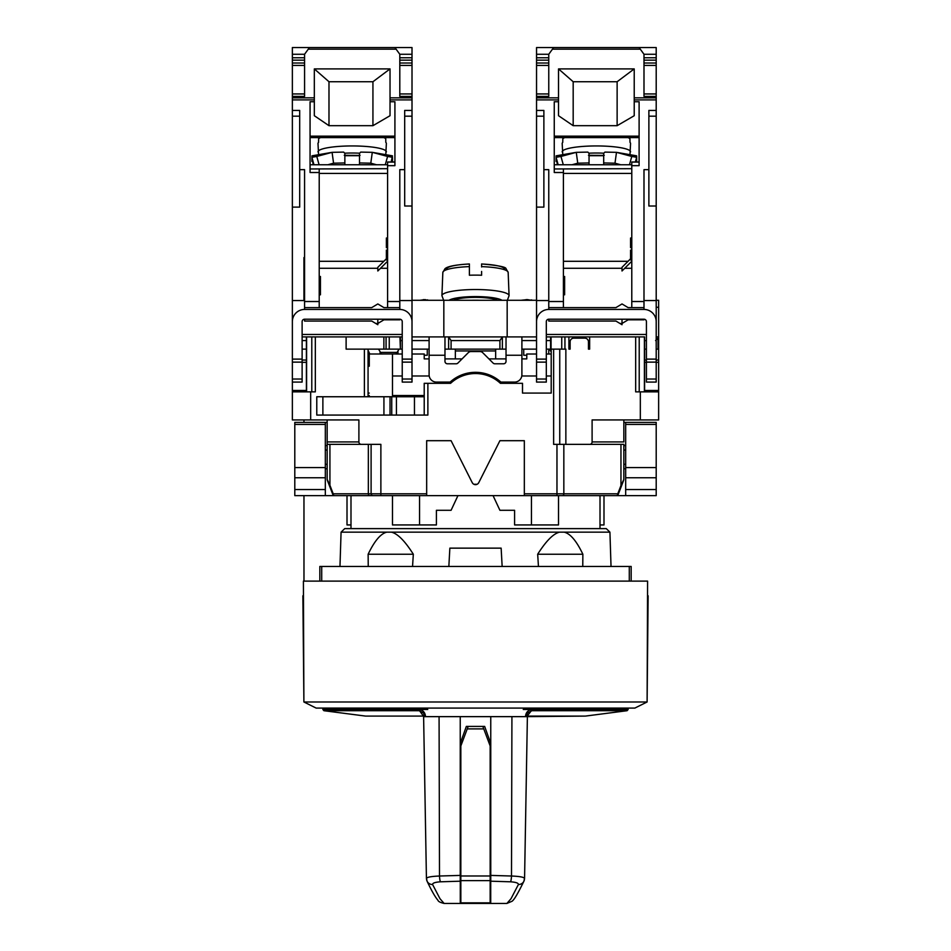 <?xml version="1.0" encoding="UTF-8"?>
<svg xmlns="http://www.w3.org/2000/svg" width="951" height="951" viewBox="0 0 951 951"><rect width="100%" height="100%" fill="white"/><g stroke="black" fill="none" stroke-linecap="round" stroke-linejoin="round"><path stroke-width="1.43" d="M425.085 300.29L425.085 299.589L419.926 300.29M427.249 300.29L425.085 299.589M618.198 494.472A1.831 1.831 0 0 1 616.486 495.637A1.831 1.831 0 0 0 618.198 494.472L623.725 480.089L618.198 494.472A1.831 0.618 -159 0 0 617.77 493.807A1.831 1.284 90 0 1 616.486 495.637L524.334 495.637L524.334 440.693L499.917 440.693L478.769 482.644A3.661 3.661 0 0 1 472.231 482.644L451.083 440.693L426.666 440.693L426.666 493.807L380.875 493.807L380.875 444.367L361.344 444.367A2.437 2.437 0 0 1 358.896 441.918L358.896 419.938L292.361 419.938L292.361 359.109L302.121 359.109L302.121 382.088L292.361 382.088M306.4 391.86L306.4 336.916L302.121 336.916L346.116 336.916L346.116 349.124L386.07 349.124L386.07 336.916L402.237 336.916L400.407 336.916L400.407 349.124L399.931 336.916M399.931 349.124L386.07 349.124M400.407 349.124L402.237 349.124M412.009 349.124L429.103 349.124M506.027 349.124L444.973 349.124M536.542 349.124L521.897 349.124M546.314 349.124L550.593 349.124L550.593 336.916L589.656 336.916L589.656 349.124L588.443 349.124L588.443 341.801A3.661 3.661 0 0 0 584.782 338.14L573.786 338.14A3.661 3.661 0 0 0 570.125 341.801L570.125 349.124L568.9 349.124L570.125 349.124M559.747 349.124L559.747 444.367L565.857 444.367L565.857 349.124L550.593 349.124M644.6 349.124L646.43 349.124M562.54 495.637A1.831 1.284 -90 0 0 563.836 493.807L617.77 493.807L620.955 485.545L620.955 444.367L623.844 444.367L589.656 444.367A2.437 2.437 0 0 0 592.104 441.918L592.104 419.938L658.639 419.938L658.639 349.124L656.202 349.124M302.121 349.124L306.4 349.124M644.6 391.86L644.6 336.916L639.215 336.916L639.215 391.86M656.202 336.916L658.639 336.916L658.639 300.742M640.332 419.938L640.332 391.86L635.672 391.86L635.672 336.916L639.215 336.916M635.672 336.916L589.656 336.916M546.314 336.916L550.593 336.916L546.314 336.916M448.634 349.124L448.634 336.916L444.973 336.916L444.973 355.234L429.103 355.234L429.103 374.765A7.323 7.323 0 0 0 436.426 382.088L450.12 382.088A37.85 37.85 0 0 1 500.88 382.088L514.574 382.088A7.323 7.323 0 0 0 521.897 374.765L521.897 336.916L536.542 336.916M521.897 336.916L448.634 336.916L451.083 340.577L499.917 340.577L502.366 336.916L502.366 349.124M412.009 336.916L444.973 336.916M346.116 336.916L386.07 336.916M589.656 349.124L588.443 349.124M546.314 340.577L550.593 340.577M521.897 340.577L536.542 340.577M429.103 355.234L429.103 336.916M521.897 355.234L506.027 355.234L506.027 336.916M444.973 355.234L444.973 361.332A2.437 2.437 0 0 0 447.422 363.781L456.171 363.781A2.437 2.437 0 0 0 457.906 363.068L468.32 352.643A3.661 3.661 0 0 1 470.911 351.573L480.089 351.573A3.661 3.661 0 0 1 482.68 352.643L493.094 363.068A2.437 2.437 0 0 0 494.829 363.781L503.578 363.781A2.437 2.437 0 0 0 506.027 361.332L506.027 355.234M412.009 340.577L429.103 340.577M400.407 340.577L402.237 340.577M383.883 336.916L383.883 349.124M427.879 383.312L427.879 415.064L316.778 415.064L316.778 396.745L414.458 396.745L414.458 415.064L424.217 415.064L424.217 383.312L450.596 383.312A36.625 36.625 0 0 1 500.404 383.312L522.503 383.312L522.503 393.084L551.2 393.084L551.2 349.124M315.328 336.916L315.328 391.86L292.361 391.86M424.217 396.745L414.458 396.745M390.029 415.064L390.029 396.745M524.334 495.637L334.514 495.637A1.831 1.308 -90 0 1 333.207 493.807A1.831 0.63 159 0 0 332.802 494.472L327.275 480.089L332.802 494.472A1.831 1.831 0 0 0 334.514 495.637A1.831 1.831 0 0 1 332.802 494.472M575.688 495.637L556.965 495.637L556.965 444.367M557.143 495.637L562.73 495.637M375.312 495.637L369.903 495.637M344.642 495.637L380.875 495.637L380.875 493.807L333.207 493.807L329.926 485.272L329.926 444.367L327.156 444.367L327.156 419.938L327.156 479.435A1.831 1.831 0 0 0 327.275 480.089A1.831 1.831 159 0 1 327.156 479.435L329.926 485.272A1.831 0.63 159 0 0 329.522 485.937M368.667 495.637L338.14 495.637M563.86 495.637L556.965 495.637M608.45 495.637L605.621 495.637M369.832 354.01L368.061 350.325M424.217 355.234L427.272 355.234L427.272 350.384M526.783 355.234L523.728 355.234L523.728 349.124M658.639 349.124L658.639 336.916M644.6 340.577L646.43 340.577M655.596 340.577L658.033 338.14L658.033 336.916M658.033 349.124L658.033 338.14M640.332 391.86L658.639 391.86M412.009 300.29L443.832 300.29L443.832 336.916M656.202 300.29L658.639 300.29M443.832 300.29L536.542 300.29M623.844 444.367L623.844 479.435A1.831 1.831 -159 0 1 623.773 479.946L623.773 479.946A1.831 1.831 -159 0 1 623.773 479.958L623.773 479.958M472.231 482.644L473.051 483.714M473.86 484.273L477.14 484.273M477.949 483.714L478.769 482.644M426.666 493.807L426.666 495.637M372.935 495.637A1.831 1.831 0 0 1 371.104 493.807L371.104 444.367M325.325 450.061L327.156 450.061L327.156 468.784L325.325 468.784M327.156 464.302L325.325 464.302M361.344 444.367L327.156 444.367M559.747 444.367L553.637 444.367L553.637 349.124M565.857 444.367L589.656 444.367M623.844 419.938L623.844 441.918L592.104 441.918M623.844 445.639L623.844 450.061L625.675 450.061M625.675 464.302L623.844 464.302L623.844 468.784L625.675 468.784M621.372 486.199A1.831 0.618 21 0 0 620.955 485.545L623.844 479.435A1.831 1.831 0 0 1 623.725 480.089L623.844 479.435L623.725 480.089M564.942 349.124L564.93 336.916M568.9 336.916L568.9 349.124M507.168 300.29L507.168 336.916M302.121 340.577L306.4 340.577M368.061 396.745L368.061 349.124M523.728 355.234L523.728 352.215M495.649 349.124L495.649 358.896M455.351 349.124L455.351 358.896M499.917 349.124L499.917 340.577M451.083 349.124L451.083 340.577M531.252 300.29L527.341 299.589L521.029 300.29M532.524 300.29L531.252 299.91M527.341 300.29L527.341 299.589M526.224 300.29L526.224 299.589M428.521 300.29L427.249 299.838M423.35 300.29L423.35 299.589M327.156 422.387L325.325 422.387L325.325 495.637L294.798 495.637L294.798 422.387L325.325 422.387M337.534 495.637L325.325 495.637M315.375 422.387L314.615 422.387M313.259 422.387L312.011 422.387M312.071 422.387L313.141 422.387M623.844 422.387L656.202 422.387L656.202 495.637L625.675 495.637L625.675 489.539L656.202 489.539M613.466 495.637L625.675 495.637M656.202 477.759L625.675 477.759L625.675 489.539M625.675 477.759L625.675 422.387M634.21 422.387L636.932 422.387M637.859 422.387L638.751 422.387M639.108 422.387L633.77 422.387M481.61 266.625A32.667 5.979 0 0 1 508.167 272.402L506.027 268.729C506.122 266.969 497.979 265.388 481.61 263.962L481.61 266.981M469.39 266.981L469.39 275.231A33.273 6.086 0 0 1 475.5 275.124A33.273 6.086 0 0 1 481.61 275.231L481.61 271.439M469.39 271.439L469.39 263.962C455.672 264.77 447.541 266.351 444.997 268.705L442.833 272.402A32.667 5.979 0 0 1 469.39 266.625M631.785 261.216L622.013 270.987L622.013 267.326L630.561 258.779M622.013 319.215L622.013 324.707L615.915 321.046L548.763 321.046L548.763 319.215A2.437 2.437 0 0 0 546.314 321.652L546.314 382.088L536.542 382.088L536.542 359.109L546.314 359.109M631.785 307.613L631.785 301.515L643.993 301.515L643.993 307.613L628.124 307.613L622.013 303.951L615.915 307.613L548.763 307.613L548.763 309.444A12.208 12.208 0 0 0 536.542 321.652L536.542 300.552L548.763 300.552M643.993 307.613L643.993 309.444L548.763 309.444M646.43 359.109L656.202 359.109L656.202 382.088L646.43 382.088L646.43 321.652A2.437 2.437 0 0 0 643.993 319.215L548.763 319.215M536.542 321.652L536.542 359.109M634.222 97.834L634.222 68.912L558.522 68.912L558.522 115.713L573.18 125.687L617.128 125.687L634.222 115.713L634.222 97.834L656.202 97.834L656.202 96.384L643.993 96.384L643.993 54.266L639.108 47.55L553.637 47.55L552.46 49.167L553.637 47.55L536.542 47.55L536.542 63.028L548.763 63.028M558.522 99.891L536.542 99.891L536.542 63.028M536.542 99.891L536.542 300.552M643.993 319.215L643.993 319.821L628.124 319.821L622.013 323.483L622.013 324.707M656.202 359.109L656.202 300.552L643.993 300.552M619.981 323.483L622.013 323.483L621.609 324.469M631.785 301.515L631.785 162.003L639.108 162.003M631.785 238.023L630.561 238.023L631.785 238.297M631.785 238.57L630.561 238.297M631.785 239.117L630.561 238.57M631.785 239.937L630.561 239.937L630.561 239.117M631.785 241.316L630.561 241.316L630.561 239.937M631.785 242.969L630.561 242.969L630.561 241.316M631.785 244.609L630.561 244.609L630.561 242.969M631.785 245.988L630.561 245.988L630.561 244.609M631.785 246.808L630.561 246.808L630.561 245.988M631.785 247.355L630.561 246.808M631.785 247.64L630.561 247.355M631.785 247.914L630.561 247.64M631.785 259.992L630.561 259.992L630.561 250.113L631.785 250.113M631.785 250.386L630.561 250.386M631.785 250.66L630.561 250.66M631.785 251.753L630.561 251.753M631.785 252.859L630.561 252.859M631.785 254.773L630.561 254.773M631.785 255.332L630.561 255.332M631.785 257.245L630.561 257.245M631.785 258.351L630.561 258.351M631.785 259.445L630.561 259.445M631.785 259.718L630.561 259.718M631.785 168.684L554.255 168.957M639.108 137.598L554.255 137.598L554.255 164.761L631.785 164.761M563.408 168.957L563.408 307.613M563.408 276.479L564.632 276.479L564.632 294.798L563.408 294.798M563.408 278.429L564.632 278.429M563.408 279.594L564.632 279.594M563.408 277.644L564.632 277.644M563.408 276.872L564.632 276.872M563.408 294.406L564.632 294.406M563.408 293.621L564.632 293.621M563.408 292.064L564.632 292.064M563.408 290.507L564.632 290.507M563.408 289.734L564.632 289.734M563.408 288.165L564.632 288.165M563.408 287L564.632 287M563.408 285.835L564.632 285.835M563.408 285.05L564.632 285.05M563.408 283.885L564.632 283.885M563.408 282.328L564.632 282.328M563.408 280.771L564.632 280.771M548.763 307.613L548.763 301.515L563.408 301.515M536.542 110.435L543.877 110.435L543.877 169.647L548.763 169.647L548.763 301.515M643.993 57.761L656.202 57.761L656.202 47.55L639.108 47.55L640.285 49.167L552.46 49.167L548.763 54.266L548.763 96.384L536.542 96.384M563.408 172.511L554.255 172.511L554.255 101.745L558.522 101.745M543.877 169.647L543.877 207.116L536.542 207.116M631.785 165.664L639.108 165.664L639.108 101.745L634.222 101.745M617.128 125.687L617.128 81.738L573.18 81.738L573.18 125.687M634.222 68.912L617.128 81.738M558.522 68.912L573.18 81.738M643.993 301.515L643.993 169.647L648.879 169.647L648.879 206.01L656.202 206.01L656.202 97.834M656.202 110.435L648.879 110.435L648.879 169.647M600.889 155.477A14.657 2.544 180 0 0 596.372 155.358A14.657 2.544 0 0 0 591.855 155.477M629.99 154.668L630.561 143.47A34.188 5.932 180 0 0 630.014 142.412L629.931 138.715A34.188 5.932 180 0 0 627.981 137.598M564.775 137.598A34.188 5.932 180 0 0 562.826 138.715L562.742 142.412A34.188 5.932 180 0 0 562.184 143.47L562.766 154.668M562.826 138.715L562.956 137.598M629.788 137.598L629.931 138.715M656.202 300.552L656.202 206.01M656.202 57.761L656.202 96.384M656.202 321.652A12.208 12.208 0 0 0 643.993 309.444M656.202 54.266L643.993 54.266M536.542 54.266L548.763 54.266M549.488 349.124L551.2 351.977M556.085 161.432L556.121 155.833L576.258 152.338L560.971 156.451L563.289 164.761M629.467 164.761L631.785 156.451L636.671 157.295L636.671 161.432M603.695 162.93L603.695 153.301L604.919 152.101L616.486 152.338L614.988 163.192L603.695 162.93L603.695 164.761L603.695 155.714L589.049 155.714L589.049 164.761L589.049 162.93L577.756 163.192L576.258 152.338L587.825 152.101L589.049 153.301L589.049 162.93M556.549 158.96L557.345 164.761M573.084 152.992L556.121 155.833M572.015 164.761L577.756 163.192M556.097 157.331L558.166 164.761L556.085 157.295L560.971 156.451M636.207 158.96L635.779 162.003M631.785 156.451L616.486 152.338L636.635 155.833M636.659 157.331L635.351 162.003L636.659 157.307M636.671 157.307L636.671 155.952L619.66 152.992M620.73 164.761L614.988 163.192M387.592 261.216L377.82 270.987L377.82 267.326L386.368 258.779M377.82 319.215L377.82 324.707L371.722 321.046L304.57 321.046L304.57 319.215A2.437 2.437 0 0 0 302.121 321.652L302.121 359.109M387.592 307.613L387.592 301.515L399.8 301.515L399.8 307.613L383.931 307.613L377.82 303.951L371.722 307.613L304.57 307.613L304.57 309.444A12.208 12.208 0 0 0 292.361 321.652L292.361 300.552L304.57 300.552M399.8 307.613L399.8 309.444L304.57 309.444M402.237 359.109L412.009 359.109L412.009 382.088L402.237 382.088L402.237 321.652A2.437 2.437 0 0 0 399.8 319.215L304.57 319.215M292.361 321.652L292.361 359.109M390.029 97.834L390.029 68.912L314.329 68.912L314.329 115.713L328.987 125.687L372.935 125.687L390.029 115.713L390.029 97.834L412.009 97.834L412.009 96.384L399.8 96.384L399.8 54.266L394.915 47.55L309.455 47.55L308.267 49.167L309.455 47.55L292.361 47.55L292.361 63.028L304.57 63.028M314.329 99.891L292.361 99.891L292.361 63.028M292.361 99.891L292.361 300.552M399.8 319.215L399.8 319.821L383.931 319.821L377.82 323.483L377.82 324.707M412.009 359.109L412.009 300.552L399.8 300.552M375.788 323.483L377.82 323.483L377.416 324.469M387.592 301.515L387.592 162.003L394.915 162.003M387.592 238.023L386.368 238.023L387.592 238.297M387.592 238.57L386.368 238.297M387.592 239.117L386.368 238.57M387.592 239.937L386.368 239.937L386.368 239.117M387.592 241.316L386.368 241.316L386.368 239.937M387.592 242.969L386.368 242.969L386.368 241.316M387.592 244.609L386.368 244.609L386.368 242.969M387.592 245.988L386.368 245.988L386.368 244.609M387.592 246.808L386.368 246.808L386.368 245.988M387.592 247.355L386.368 246.808M387.592 247.64L386.368 247.355M387.592 247.914L386.368 247.64M387.592 259.992L386.368 259.992L386.368 250.113L387.592 250.113M387.592 250.386L386.368 250.386M387.592 250.66L386.368 250.66M387.592 251.753L386.368 251.753M387.592 252.859L386.368 252.859M387.592 254.773L386.368 254.773M387.592 255.332L386.368 255.332M387.592 257.245L386.368 257.245M387.592 258.351L386.368 258.351M387.592 259.445L386.368 259.445M387.592 259.718L386.368 259.718M387.592 168.684L310.062 168.957M394.915 137.598L310.062 137.598L310.062 164.761L387.592 164.761M319.215 168.957L319.215 307.613M319.215 276.479L320.439 276.479L320.439 294.798L319.215 294.798M319.215 278.429L320.439 278.429M319.215 279.594L320.439 279.594M319.215 277.644L320.439 277.644M319.215 276.872L320.439 276.872M319.215 294.406L320.439 294.406M319.215 293.621L320.439 293.621M319.215 292.064L320.439 292.064M319.215 290.507L320.439 290.507M319.215 289.734L320.439 289.734M319.215 288.165L320.439 288.165M319.215 287L320.439 287M319.215 285.835L320.439 285.835M319.215 285.05L320.439 285.05M319.215 283.885L320.439 283.885M319.215 282.328L320.439 282.328M319.215 280.771L320.439 280.771M304.57 307.613L304.57 301.515L319.215 301.515M292.361 110.435L299.684 110.435L299.684 169.647L304.57 169.647L304.57 301.515M399.8 57.761L412.009 57.761L412.009 47.55L394.915 47.55L396.091 49.167L308.267 49.167L304.57 54.266L304.57 96.384L292.361 96.384M319.215 172.511L310.062 172.511L310.062 101.745L314.329 101.745M299.684 169.647L299.684 207.116L292.361 207.116M387.592 165.664L394.915 165.664L394.915 101.745L390.029 101.745M372.935 125.687L372.935 81.738L328.987 81.738L328.987 125.687M390.029 68.912L372.935 81.738M314.329 68.912L328.987 81.738M399.8 301.515L399.8 169.647L404.686 169.647L404.686 206.01L412.009 206.01L412.009 97.834M412.009 110.435L404.686 110.435L404.686 169.647M356.696 155.477A14.657 2.544 180 0 0 352.179 155.358A14.657 2.544 0 0 0 347.674 155.477M385.797 154.668L386.368 143.47A34.188 5.932 180 0 0 385.821 142.412L385.737 138.715A34.188 5.932 180 0 0 383.788 137.598M320.582 137.598A34.188 5.932 180 0 0 318.633 138.715L318.549 142.412A34.188 5.932 180 0 0 317.991 143.47L318.573 154.668M318.633 138.715L318.763 137.598M385.607 137.598L385.737 138.715M412.009 300.552L412.009 206.01M412.009 57.761L412.009 96.384M412.009 321.652A12.208 12.208 0 0 0 399.8 309.444M412.009 54.266L399.8 54.266M292.361 54.266L304.57 54.266M380.709 352.726L381.482 354.01L380.519 352.393L397.114 352.393L396.139 354.01L402.237 354.01M397.114 352.393L399.063 349.124M368.061 354.01L396.163 353.962M378.557 349.124L380.519 352.393M377.82 349.124L378.593 349.183M311.892 161.432L311.928 155.833L332.077 152.338L316.778 156.451L319.096 164.761M385.274 164.761L387.592 156.451L392.478 157.295L392.478 161.432M359.514 162.93L359.514 153.301L360.726 152.101L372.293 152.338L370.795 163.192L359.514 162.93L359.514 164.761L359.514 155.714L344.856 155.714L344.856 164.761L344.856 162.93L333.563 163.192L332.077 152.338L343.632 152.101L344.856 153.301L344.856 162.93M312.356 158.96L313.152 164.761M328.903 152.992L311.928 155.833M327.822 164.761L333.563 163.192M311.904 157.331L313.973 164.761L311.892 157.295L316.778 156.451M392.014 158.96L391.598 162.003M387.592 156.451L372.293 152.338L392.442 155.833M392.466 157.331L391.158 162.003L392.478 155.952L375.467 152.992M376.537 164.761L370.795 163.192M369.273 366.218L369.273 354.01M606.262 528.613L609.924 532.156L341.076 532.156L344.738 528.613L606.262 528.613L600.01 528.613L600.01 495.637M391.443 532.156C397.637 533.63 404.936 541 413.328 554.243L368.132 554.243C374.468 540.976 380.685 533.606 386.795 532.156M368.132 554.243L368.239 566.463M564.205 532.156C570.338 533.642 576.568 541.012 582.868 554.243L582.761 566.463M448.848 566.463L449.859 548.145L501.141 548.145L502.152 566.463M559.557 532.156C553.363 533.618 546.064 540.988 537.672 554.243L538.456 566.463M413.328 554.243L412.544 566.463M319.833 566.463L319.833 581.109L319.833 566.463L631.167 566.463L631.167 581.109L631.167 566.463M648.13 595.766L647.108 701.981L303.892 701.981L316.16 708.091L634.84 708.091L647.108 701.981L647.595 581.109L303.405 581.109L303.892 701.981L302.87 595.766M628.124 708.091L628.124 709.505L532.31 709.505C528.185 709.91 525.903 712.24 525.487 716.507L525.487 716.638M322.876 708.091L322.876 709.505L427.736 709.505M425.513 716.638L425.513 716.507C425.109 712.263 422.838 709.922 418.69 709.505L423.397 716.091A6.11 6.063 135.5 0 1 424.681 716.269M526.319 716.269A6.11 6.063 44.5 0 1 527.603 716.091L585.388 716.091L526.771 716.638L532.31 709.505L523.264 709.505M527.27 716.638L423.73 716.638M527.401 713.084L526.295 716.638L525.487 716.507M585.388 716.091L627.089 710.706L531.93 710.706L527.425 713.048L526.307 716.519M423.575 713.048L424.693 716.65L423.575 713.048L419.07 710.706L323.911 710.706L322.876 709.505M424.693 716.519L425.513 716.507M423.397 716.091L365.612 716.091L423.397 716.091M460.843 771.582L460.236 771.582L460.284 903.45L444.117 903.45L439.98 898.707L432.598 884.513C432.479 883.087 435.094 882.183 440.456 881.803L460.236 881.197L460.236 875.407L439.505 876.014A6.11 0.951 87.6 0 0 440.456 881.803M439.077 716.638L439.505 876.014C430.672 876.394 426.345 877.286 426.535 878.7L427.094 881.22A6.11 5.884 -25.5 0 0 432.598 884.513M524.465 878.7A6.11 5.884 -154.5 0 1 523.906 881.22L524.465 878.7C524.655 877.286 520.328 876.394 511.495 876.014L490.764 875.407L490.764 881.197L510.544 881.803C515.906 882.183 518.521 883.087 518.402 884.513L511.02 898.707L506.883 903.45L490.716 903.45L490.764 716.638M490.764 875.407L490.764 743.504L484.653 726.409L466.347 726.409L468.177 726.409L460.843 745.941L460.843 902.844L490.157 902.844L490.157 880.626L460.843 880.626M490.764 771.582L490.157 771.582M468.177 726.409L467.238 728.894L483.762 728.894L482.823 726.409L490.157 745.941L490.157 880.626M482.823 726.409L484.653 726.409M466.347 726.409L460.236 743.504L460.236 875.407M460.236 716.638L460.236 771.582M460.236 855.829L460.843 855.829M490.157 855.829L490.764 855.829M460.236 903.45L490.764 903.45M350.99 495.637L350.99 528.613M599.225 495.637L600.01 496.208L600.01 528.613M558.522 495.637L558.522 524.94L514.586 524.94L514.586 510.295L499.917 510.295L493.058 495.637M392.478 524.94L392.478 495.637L392.478 524.94L436.414 524.94L436.414 510.295L451.083 510.295L457.942 495.637M351.775 495.637L350.99 496.208M603.992 495.637L603.992 524.94L600.01 524.94M347.008 495.637L347.008 524.94L350.99 524.94M369.273 395.521L368.061 395.521M368.061 393.084L369.273 393.084M392.478 395.521L392.478 354.01L392.478 395.521L424.217 395.521M436.414 383.312L436.414 382.088M392.478 375.99L402.237 375.99M412.009 375.99L429.21 375.99M412.009 354.01L424.217 354.01L424.217 358.896L429.103 358.896M521.79 375.99L536.542 375.99M546.314 375.99L551.2 375.99M521.897 358.896L526.783 358.896L526.783 354.01L536.542 354.01M546.314 354.01L551.2 354.01M506.027 358.896L488.933 358.896M462.067 358.896L444.973 358.896M419.546 524.94L419.546 495.637M531.454 524.94L531.454 495.637M514.586 383.312L514.586 382.088M537.672 554.243L582.868 554.243M306.4 360.049L302.121 360.049M551.069 349.124L551.069 336.916M561.744 349.124L561.744 336.916M389.256 349.124L389.256 336.916M563.836 444.367L563.836 493.807L524.334 493.807M310.668 419.938L310.668 391.86M364.388 396.745L364.388 349.124M396.436 415.064L396.436 396.745M391.741 415.064L391.741 396.745M383.931 415.064L383.931 396.745M322.876 415.064L322.876 396.745M656.202 307.256L658.639 307.256M658.639 390.481L644.6 390.481M658.639 362.343L656.202 362.343M646.43 362.343L644.6 362.343M658.639 360.049L656.202 360.049M646.43 360.049L644.6 360.049M369.654 495.637A1.831 1.308 -90 0 1 368.346 493.807L368.346 444.367M358.896 441.918L327.156 441.918M644.398 391.86L644.398 336.916M306.4 390.481L292.361 390.481M306.4 362.343L302.121 362.343M306.602 336.916L306.602 391.86M311.785 391.86L311.785 336.916M455.351 350.955L495.649 350.955M325.325 489.539L294.798 489.539M325.325 477.759L294.798 477.759M325.325 467.595L294.798 467.595M294.798 424.431L325.325 424.431M625.675 424.431L656.202 424.431M656.202 467.595L625.675 467.595M479.292 300.29A20.756 3.792 180 0 0 475.5 300.231A20.756 3.792 180 0 0 471.708 300.29M497.528 300.29A23.193 4.244 180 0 0 475.5 297.378A23.193 4.244 180 0 0 453.472 300.29M501.985 300.29A27.472 5.028 0 0 0 475.5 296.593A27.472 5.028 180 0 0 449.015 300.29M507.347 300.29L509.07 295.69A33.57 6.146 0 0 0 475.5 289.532A33.57 6.146 180 0 0 441.93 295.69L443.653 300.29M446.613 269.715A29.017 5.314 0 0 1 469.39 264.021M481.61 264.021A29.017 5.314 0 0 1 504.387 269.715M624.712 268.289L631.785 268.289M546.314 334.479L646.43 334.479M563.408 268.289L622.013 268.289M563.408 173.403L631.785 173.403M563.408 261.299L628.04 261.299M631.785 162.062L639.108 162.062M639.108 136.159L554.255 136.159M558.522 97.834L536.542 97.834M634.222 99.891L656.202 99.891M603.707 153.194A28.078 4.874 180 0 0 596.372 153.016A28.078 4.874 180 0 0 589.049 153.194M630.561 151.887A34.188 5.932 180 0 0 596.372 145.943A34.188 5.932 180 0 0 562.184 151.887M646.43 362.129L656.202 362.129M656.202 379.021L646.43 379.021M536.542 362.129L546.314 362.129M546.314 379.021L536.542 379.021M656.202 116.188L648.879 116.188M656.202 93.947L643.993 93.947M656.202 65.429L643.993 65.429M656.202 63.028L643.993 63.028M643.993 60.151L656.202 60.151M548.763 57.761L536.542 57.761M548.763 60.151L536.542 60.151M536.542 65.429L548.763 65.429M536.542 93.947L548.763 93.947M536.542 116.165L543.877 116.165M589.049 155.441L602.482 155.714M588.479 155.31L603.695 155.441M380.519 268.289L387.592 268.289M302.121 334.479L402.237 334.479M319.215 268.289L377.82 268.289M319.215 173.403L387.592 173.403M319.215 261.299L383.847 261.299M387.592 162.062L394.915 162.062M394.915 136.159L310.062 136.159M314.329 97.834L292.361 97.834M390.029 99.891L412.009 99.891M359.514 153.194A28.078 4.874 180 0 0 352.179 153.016A28.078 4.874 180 0 0 344.856 153.194M386.368 151.887A34.188 5.932 180 0 0 352.179 145.943A34.188 5.932 180 0 0 317.991 151.887M402.237 362.129L412.009 362.129M412.009 379.021L402.237 379.021M292.361 362.129L302.121 362.129M302.121 379.021L292.361 379.021M412.009 116.188L404.686 116.188M412.009 93.947L399.8 93.947M412.009 65.429L399.8 65.429M412.009 63.028L399.8 63.028M399.8 60.151L412.009 60.151M304.57 57.761L292.361 57.761M304.57 60.151L292.361 60.151M292.361 65.429L304.57 65.429M292.361 93.947L304.57 93.947M292.361 116.165L299.684 116.165M344.856 155.441L358.289 155.714M344.286 155.31L359.514 155.441M629.289 581.109L629.289 566.463M321.711 566.463L321.711 581.109M426.535 878.7A6.11 5.884 -25.5 0 0 427.094 881.22C431.528 890.671 435.166 897.043 438.007 900.347C438.268 901.5 440.301 902.535 444.117 903.45M511.923 716.638L511.495 876.014A6.11 0.951 92.4 0 1 510.544 881.803M460.236 853.57L460.843 853.57M490.157 853.57L490.764 853.57M506.883 903.45L512.137 901.215C513.231 900.145 515.145 899.147 523.906 881.22L523.906 881.22A6.11 5.884 -154.5 0 1 518.402 884.513M490.157 875.99L460.843 875.99M380.388 352.179L380.388 354.01M397.97 350.955L397.97 354.01M548.763 349.124L548.763 354.01M303.963 419.938L303.963 422.387L303.963 419.938M303.963 495.637L303.975 581.109L303.963 495.637M303.951 300.552L303.94 257.555L303.951 300.552M325.325 445.579L327.156 445.579M327.156 479.435L327.275 480.089M623.844 445.579L625.675 445.579M608.581 495.637L606.572 495.637M509.07 295.69L508.167 272.402M441.93 295.69L442.833 272.402M602.482 155.477L604.265 155.31M358.289 155.477L360.072 155.31M341.076 532.156L339.971 566.463M609.924 532.156L611.029 566.463M627.089 710.706L628.124 709.505M365.612 716.091L323.911 710.706M524.572 878.439L527.389 716.638M426.428 878.439L423.611 716.638M380.103 351.704L380.103 354.01"/></g></svg>
